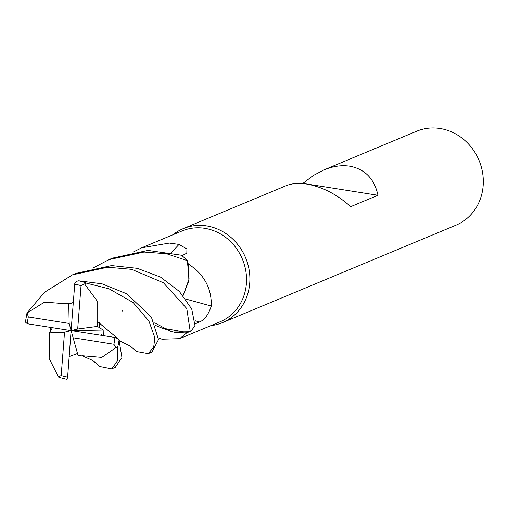 <?xml version="1.0" encoding="UTF-8"?>
<svg xmlns="http://www.w3.org/2000/svg" width="508" height="508" viewBox="0 0 508 508"><rect width="100%" height="100%" fill="white"/><g stroke="black" fill="none" stroke-linecap="round" stroke-linejoin="round"><path stroke-width="0.76" d="M122.174 310.68L121.977 312.198M210.852 325.641A50.933 46.342 -112.7 0 0 222.46 322.637A50.933 46.342 -112.7 0 0 249.187 270.256A50.933 46.342 -112.7 0 0 206.673 225.908A50.933 46.342 -112.7 0 0 183.229 228.632A50.933 46.342 -112.7 0 0 172.93 234.772M187.223 332.486L179.648 338.665L220.021 321.818A49.232 44.799 -112.7 0 0 245.853 271.177A49.232 44.799 -112.7 0 0 204.756 228.314A49.232 44.799 -112.7 0 0 182.099 230.943L141.726 247.79M222.46 322.637L455.873 225.234A50.933 46.342 -112.7 0 0 482.6 172.847A50.933 46.342 -112.7 0 0 440.087 128.505A50.933 46.342 -112.7 0 0 416.643 131.229L323.837 169.958C332.943 166.205 341.592 164.954 349.771 166.192C365.017 169.12 374.415 178.822 377.965 195.288L302.927 183.388L313.093 175.628L323.837 169.958M377.965 195.288L350.679 206.673C337.052 194.412 322.459 186.881 306.889 184.087C298.742 182.829 291.763 183.394 285.947 185.769L183.229 228.632M302.495 183.566L302.927 183.388M179.648 338.665L161.976 339.211L158.49 337.915M133.242 252.019L141.726 247.796L169.374 243.078L179.026 244.424L186.919 248.984L186.836 253.149L181.959 255.708M154.8 322.828L171.698 332.035L190.119 331.775L187.185 332.492L161.855 328.003L155.734 325.507M185.674 299.009A862.235 1.289 -164.7 0 0 211.296 306.057C208.318 314.935 204.368 320.231 199.447 321.939L195.11 323.882M188.214 263.919C204.038 274.161 211.734 288.207 211.296 306.057M93.047 267.976L109.004 259.607L144.043 252.044L166.611 253.759L187.363 260.642L189.097 279.044L183.058 295.65L189.09 279.051L187.414 260.814L188.284 264.008L188.887 280.664L183.083 295.681M171.437 252.419A862.235 483.133 109.8 0 0 179.026 244.424M82.582 355.746L101.771 357.378L115.843 347.65L117.405 347.967L117.793 360.547L111.665 368.878L99.898 366.535M190.271 331.724A50.927 46.342 -112.7 0 0 194.964 325.622L191.738 308.985L179.311 291.382L160.477 277.07L137.319 268.332L111.608 265.582L76.016 273.374L72.434 274.866L107.709 267.208L131.68 269.342L163.43 282.785L186.792 308.559L190.271 331.724L175.755 332.823L161.722 327.927M64.122 303.644L44.545 302.127L26.988 313.004L44.596 292.252L72.422 274.872M187.363 260.642A50.927 46.342 -112.7 0 0 181.324 255.213L147.968 250.406L112.56 258.121M49.384 337.668L49.555 335.502M50.019 331.768L50.819 327.431M103.321 335.648L103.175 330.022L97.453 326.384L77.699 329L81.032 285.706L86.182 283.083L109.157 288.874L133.071 302.489L148.92 321.05L154.819 337.649L153.714 347.066L148.234 353.612L136.404 351.492M148.234 353.612L151.943 352.063L158.496 339.592L151.39 317.106L126.746 293.808L102.102 283.845L78.721 280.803L76.371 281.369L74.803 283.286L71.114 330.606L69.164 323.444L28.334 316.967L27.229 313.214M66.999 379.362L67.627 377.031L71.114 330.606L78.099 355.594L82.633 355.905M97.142 321.545L97.149 300.965L84.709 284.137M97.428 321.494L117.939 338.671L114.891 337.458L71.114 330.606L64.529 332.213L61.195 375.507L58.363 376.72L58.845 377.279L66.999 379.368M97.365 321.507L117.907 338.645M111.658 368.871L115.24 367.379L121.945 357.549L119.043 340.131L117.958 338.677M97.453 326.384L97.358 321.507M49.543 337.801L49.168 358.54L58.363 376.726M52.419 327.679L49.397 332.905L49.378 337.826M26.988 313.004L25.406 322.059L27.337 323.748L71.114 330.606L77.699 329M66.103 379.324L66.459 379.495M69.164 356.578L77.495 353.46M73.222 302.577L68.751 303.689L64.103 303.428M68.751 303.689L69.164 323.444M49.397 332.905L64.529 332.213M73.063 337.769L113.9 344.24L115.843 347.65M71.114 330.606L103.175 330.022M195.085 320.739A858.228 1.283 -164.7 0 0 199.447 321.939M81.032 285.706A47.536 43.256 -112.7 0 0 74.689 284.194A47.536 43.256 -112.7 0 0 74.606 284.182M86.182 283.083A50.933 46.342 -112.7 0 0 78.721 280.803M61.195 375.507A47.536 43.256 -112.7 0 0 67.545 377.019A47.536 43.256 -112.7 0 0 67.627 377.031M99.149 327.362L99.574 322.764M117.405 347.967A50.933 46.342 -112.7 0 0 119.043 340.131M28.334 316.967A47.536 43.256 -112.7 0 0 27.337 323.748M113.9 344.24A47.536 43.256 -112.7 0 0 114.891 337.458M112.719 258.058L109.004 259.607M119.361 340.671L130.874 346.386M130.15 345.923L136.106 351.269M101.39 334.582L102.203 335.47M100.228 366.782L92.475 360.286M82.645 355.962L92.875 360.528M70.021 303.479L73.203 302.8"/></g></svg>
